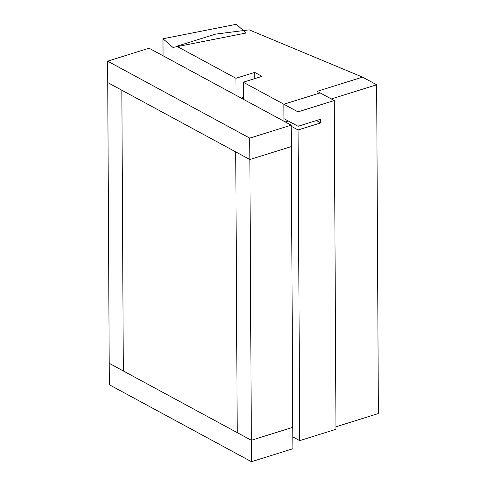 <?xml version="1.0" encoding="UTF-8"?>
<svg xmlns="http://www.w3.org/2000/svg" width="486" height="486" viewBox="0 0 486 486"><rect width="100%" height="100%" fill="white"/><g stroke="black" fill="none" stroke-linecap="round" stroke-linejoin="round"><path stroke-width="0.73" d="M283.964 121.239L283.873 104.235L243.231 82.225L243.316 99.235M243.231 82.225L262.009 76.357L254.707 72.402L235.929 78.276L236.014 95.28M235.929 78.276L176.789 46.255L215.638 34.105L249.166 29.853L362.544 77.134L317.212 91.313L320.134 92.893L283.873 104.235L283.945 118.639L298.064 126.281L320.73 119.192L320.748 122.891L298.082 129.975L299.71 440.632L335.972 429.29L334.253 100.535L320.134 92.893L283.873 104.235L297.985 111.877L298.064 126.281M243.31 97.425L241.196 98.087M254.707 72.402L254.737 78.629M335.96 426.799L378.381 413.531L376.656 84.777L362.544 77.134L317.212 91.313L331.331 98.956L376.656 84.777M299.71 440.632L292.827 436.902M334.253 100.535L297.985 111.877M298.082 129.975L291.199 126.251M288.277 120.984L285.239 121.937M320.748 122.891L316.416 120.54M173.04 61.187L172.967 47.446L246.268 32.975L236.263 24.3L162.968 38.771L172.967 47.446M163.053 55.781L162.968 38.771M107.619 61.163L249.749 138.121L291.193 125.157L149.062 48.205L107.619 61.163L107.734 82.59L249.865 159.542L251.335 440.273L292.779 427.315L251.335 440.273L237.217 432.631L235.746 151.899L237.217 432.631L123.316 370.964L121.852 90.232L249.865 159.542L291.308 146.584L292.888 448.742L251.444 461.7L109.314 384.748L109.204 363.321L251.335 440.273L251.444 461.7M249.749 138.121L249.865 159.542L291.308 146.584L291.193 125.157M123.316 370.964L109.204 363.321L107.734 82.59L121.852 90.232L123.316 370.964"/></g></svg>
